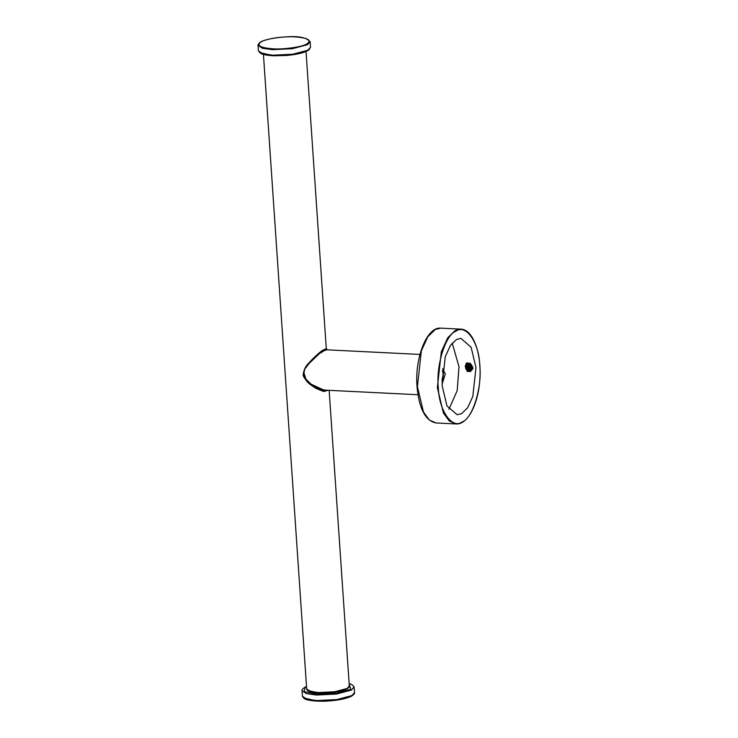 <?xml version="1.0" encoding="UTF-8"?>
<svg xmlns="http://www.w3.org/2000/svg" width="738" height="738" viewBox="0 0 738 738"><rect width="100%" height="100%" fill="white"/><g stroke="black" fill="none" stroke-linecap="round" stroke-linejoin="round"><path stroke-width="1.11" d="M466.222 369.452L467.099 363.871L471.877 365.559L470.955 370.264L466.591 368.474L467.661 363.576L466.601 368.474L470.964 370.255L471.886 365.55L467.108 363.862L466.813 370.079L466.25 369.581L467.071 363.816L471.923 365.531L470.982 370.319L466.601 368.603L467.458 363.64M471.481 369.969L467.403 368.225L467.975 363.502L467.412 368.216L471.49 369.969M468.381 363.465L471.72 369.729L468.372 363.465M471.969 369.397L468.824 363.474L471.969 369.387M472.191 368.963L469.331 363.557L472.191 368.963M471.342 370.089L468.501 369.498L467.006 367.284L467.034 364.867L467.791 363.603L471.342 370.089L467.329 368.207L467.403 364.065M471.647 369.803L468.298 363.465L471.656 369.803L469.008 368.926L467.717 366.786L468.307 363.465M471.933 369.452L468.759 363.465L471.933 369.452L469.7 368.493L468.482 366.509L468.778 363.474L471.84 369.452M472.172 369.018L469.267 363.548L472.172 369.018L469.285 363.548L469.193 366.002L470.447 368.105L472.182 369M466.25 369.581L465.244 366.399L466.388 363.087L470.161 363.271L472.92 367.625C472.615 369.627 471.508 370.744 469.617 370.965L466.813 370.079M465.244 366.399L466.988 363.954M470.189 363.197L473.012 368.391M471.158 370.208L467.643 363.64M471.564 369.895L468.187 363.474M471.868 369.535L468.667 363.465M472.126 369.111L469.174 363.53M467.163 362.801L466.554 363.096M468.621 363.447L471.997 369.378M471.324 370.098L466.674 368.705L467.283 363.779M468.206 370.891L466.84 370.125L469.543 370.946M466.139 369.332L465.835 368.815M471.167 369.839L468.279 363.465M452.2 343.069L459.008 366.777L457.182 390.67L448.916 409.239M461.573 413.686L457.154 414.738L446.979 405.946L442.099 385.531L445.272 356.675L450.457 345.375L456.518 339.471L460.936 338.41L471.112 347.211L475.982 367.616L472.809 396.481L467.634 407.782L461.573 413.686M470.724 371.537L466.96 371.343L470.724 371.537M442.68 368.539L445.282 374.037L442.551 382.764L441.97 382.957M442.44 370.522L443.16 373.935L441.924 380.965M327.22 349.84L326.5 348.613L319.489 352.902L309.573 362.773L305.652 368.022M303.733 372.303L305.984 379.249L311.187 384.23L311.085 384.885C302.396 380.024 301.639 369.009 309.573 362.773L320.449 352.34L326.362 349.794L306.049 51.522M326.316 390.19L319.333 389.304L311.187 384.23L311.085 384.885L324.388 391.278L328.096 390.282M417.948 394.738L323.816 390.07L311.187 384.23L311.085 384.885M419.94 354.434L325.809 349.766L319.213 353.77L309.729 362.856M460.761 329.13C473.243 329.194 482.089 354.563 479.746 380.725C478.03 404.719 467.431 424.913 456.056 423.953L449.331 421.057L443.418 413.031L437.366 387.671L441.306 351.814L447.735 337.783L455.263 330.449L460.761 329.13L440.817 328.142L435.319 329.462L427.8 336.786L421.361 350.827L417.422 386.684L423.474 412.035L429.387 420.07L436.112 422.966C425.429 420.863 419.073 408.723 417.025 386.564C414.664 357.856 426.822 326.602 440.817 328.142M438.317 387.542C438.916 410.494 452.025 429.433 462.136 421.979C472.532 418.594 482.228 387.588 479.774 365.614C479.165 342.663 466.065 323.714 455.946 331.168C445.558 334.563 435.854 365.559 438.317 387.542M306.519 686.534L305.347 687.096L304.038 691.635L316.786 694.181L336.141 693.231L350.753 689.347L349.148 683.628M349.139 683.572L351.758 684.504L354.102 686.838L351.436 690.076L336.417 694.061L316.519 695.039L306.335 693.619L302.045 690.694L302.423 696.22L306.713 699.154L316.897 700.565L336.786 699.596L351.814 695.602L354.517 692.668C354.996 693.185 353.991 694.357 351.509 696.202C346.011 698.831 337.709 700.463 326.611 701.1C319.019 701.432 312.847 701.054 308.087 699.965C305.338 699.633 303.447 698.379 302.423 696.22M351.223 696.266L336.611 700.15L317.257 701.091L303.669 697.88M346.509 689.144L334.628 692.299L318.89 693.065L307.792 690.399M347.1 688.48L349.314 686.082C349.683 686.589 348.843 687.585 346.795 689.08L338.991 691.561L320.301 693.148C311.325 692.751 306.787 691.368 306.685 688.988L310.191 691.377L318.53 692.539L334.803 691.746L347.1 688.48M310.523 47.306L308.576 50.202L305.514 51.734C300.809 53.533 294.517 54.769 286.658 55.461L273.835 55.774C267.894 55.516 263.558 54.75 260.809 53.487L258.429 50.857L262.71 53.782L272.903 55.202L292.792 54.225L307.811 50.239L310.523 47.306L310.144 41.771L307.432 44.704L292.414 48.69L272.525 49.667L262.331 48.247L258.051 45.322C257.202 46.097 259.232 41.632 263.226 40.821C268.89 38.745 276.353 37.435 285.606 36.909C298.475 35.867 306.648 37.481 310.144 41.771M309.517 49.114L307.22 50.894L292.617 54.778L273.263 55.719L259.665 52.509M272.792 48.809C283.521 49.63 302.202 46.974 306.75 43.985C312.1 40.322 308.281 37.961 295.311 36.9C284.582 36.079 265.901 38.736 261.353 41.725C256.003 45.387 259.822 47.749 272.792 48.809M456.056 423.953L436.112 422.966M467.071 363.816L469.802 363.714C473.03 364.526 472.883 370.162 470.982 370.319M470.992 370.31L468.824 370.458C464.719 368.557 466.296 363.096 467.827 363.41M306.519 686.478L305.062 687.161C302.534 688.868 301.528 690.048 302.045 690.694M354.139 687.143L354.517 692.668M349.314 686.082L329.148 390.328M306.685 688.988L263.429 54.428M258.429 50.857L258.051 45.322M326.5 348.613L322.986 350.089C320.513 351.417 312.229 358.954 309.333 362.533C305.744 365.734 303.715 369.812 303.226 374.756C302.294 376.334 309.462 384.461 310.882 384.932L315.523 388.123C321.676 390.9 324.628 391.952 324.388 391.278"/></g></svg>
